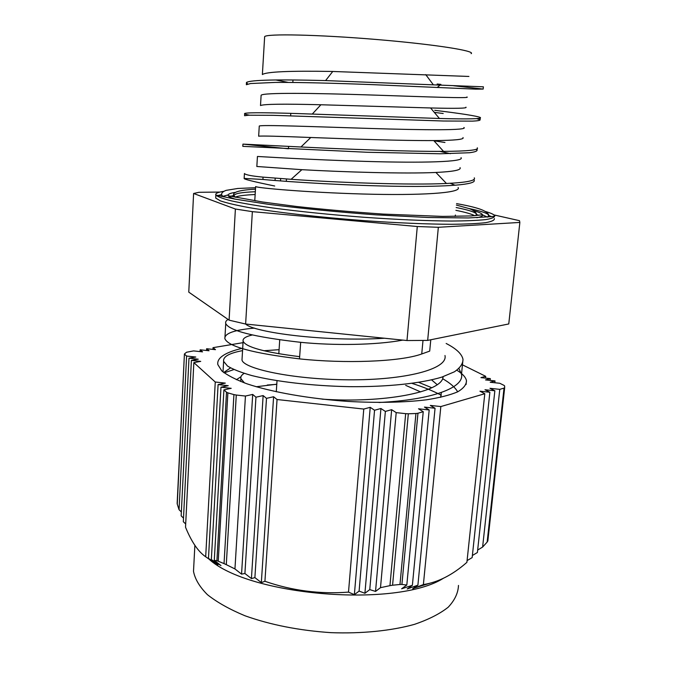 <?xml version="1.0" encoding="UTF-8"?>
<svg xmlns="http://www.w3.org/2000/svg" width="697" height="697" viewBox="0 0 697 697"><rect width="100%" height="100%" fill="white"/><g stroke="black" fill="none" stroke-linecap="round" stroke-linejoin="round"><path stroke-width="1.05" d="M216.906 560.763L218.231 561.198L227.875 392.864L226.516 392.219L216.906 560.763L214.284 560.379L220.958 565.563L211.339 559.586L217.987 564.675L208.473 558.384L215.094 563.359L205.685 556.764C198.253 551.728 191.536 541.883 185.524 527.22L193.844 362.606L215.26 382.017L225.314 383.115L218.091 384.587L228.241 385.694L220.975 387.201L231.212 388.325L223.911 389.867L214.284 560.379M227.875 392.864L233.922 394.607L224.042 563.603L218.231 561.198M208.882 559.029C248.707 595.891 396.497 608.098 443.37 578.292M487.142 542.074L487.848 540.898L504.672 387.654L504.027 388.116L487.142 542.074L482.612 547.067L477.654 550.055M423.384 584.574L412.702 588.721L417.904 585.166L435.05 408.25L430.302 405.419L440.835 406.56L423.384 584.574C438.143 582.291 452.649 574.886 466.894 562.348L484.79 393.727L479.945 391.191L489.86 392.245L485.007 389.745L494.853 390.79L477.393 552.503L472.383 555.5M489.86 392.245L472.157 557.6L467.077 560.606M417.904 585.166L407.187 588.974L412.38 585.314L401.629 588.782L406.813 585.027L401.908 584.443L417.956 413.234L415.943 413.513L399.973 584.478L401.908 584.443M399.973 584.478L392.568 585.219L408.329 413.783L405.671 413.661L389.945 585.646L392.568 585.219M389.945 585.646L380.501 587.667L375.535 591.431L369.767 589.601L364.914 593.278L359.103 591.091L354.372 594.663L348.509 592.119C319.958 594.314 292.104 590.699 264.921 581.289L261.331 582.596L254.893 577.613L251.425 578.588L244.908 573.492L241.554 574.128L234.95 568.944L226.29 564.64L236.283 395.042L233.922 394.607M224.042 563.603L226.29 564.64M185.69 523.97L183.32 521.713L191.387 360.393L200.719 361.386L193.844 362.606M183.503 518.115L181.168 515.867L188.983 358.206L198.227 359.19L191.387 360.393M181.359 511.947L179.059 509.716L177.265 504.123L184.417 353.98L186.543 352.246L193.557 350.905L202.539 351.854L200.135 349.807L200.039 351.593M177.16 503.269L177.265 504.123M234.95 568.944L245.44 396.044L252.697 394.432L255.956 397.203L263.135 395.582L266.489 398.362L273.599 396.732L277.049 399.52L264.921 581.289M236.283 395.042L245.44 396.044M408.329 413.783L415.943 413.513M406.813 585.027L423.236 411.7L418.514 408.79L429.186 409.958L424.447 407.092L435.05 408.25M417.956 413.234L423.236 411.7M504.672 387.654L504.628 385.938L503.975 385.354L499.766 383.272L490.2 382.261L495.009 380.919L485.521 379.917L490.322 378.61L480.921 377.617L485.713 376.328L485.53 378.105M179.059 509.716L186.604 356.054L195.779 357.03L188.983 358.206M184.566 354.198L186.604 356.054M273.599 396.732L261.331 582.596M254.893 577.613L266.489 398.362M263.135 395.582L251.425 578.588M244.908 573.492L255.956 397.203M252.697 394.432L241.554 574.128M412.38 585.314L429.186 409.958M490.13 380.405L490.322 378.61M494.809 382.749L495.009 380.919M212.934 349.397L213.021 347.664L215.495 349.667L206.617 348.727L209.056 350.757L200.135 349.807M206.53 350.486L206.617 348.727M494.853 390.79L489.991 388.316L499.784 389.353L482.612 547.067M348.509 592.119L363.773 409.061L370.22 407.327L374.55 410.245L380.928 408.503L364.914 593.278M374.55 410.245L359.103 591.091M369.767 589.601L385.363 411.43L391.653 409.679L396.192 412.624L380.501 587.667M391.653 409.679L375.535 591.431M370.22 407.327L354.372 594.663M380.928 408.503L385.363 411.43M218.091 384.587L208.473 558.384M211.339 559.586L220.975 387.201M205.685 556.764L215.26 382.017M499.784 389.353L504.027 388.116M396.192 412.624L405.671 413.661M223.911 389.867L226.516 392.219M236.388 379.708L240.97 376.737M224.138 372.851L233.887 369.576M412.014 383.385C423.367 386.974 433.133 390.93 441.306 395.26M267.247 385.032L276.779 384.343M440.835 406.56L484.79 393.727M277.049 399.52L363.773 409.061M485.713 376.328L462.111 364.67M243.026 342.663L213.021 347.664M242.695 348.204C232.798 350.452 225.706 353.309 221.437 356.768C218.553 359.173 217.351 361.778 217.83 364.592L221.794 370.882C227.231 375.239 235.603 379.543 246.904 383.794C271.725 392.123 309.529 398.806 348.552 401.455C378.288 403.032 404.26 402.483 426.442 399.817C439.65 397.726 450.062 395.06 457.685 391.827C463.566 388.351 466.493 384.622 466.467 380.623C465.692 377.155 462.486 373.688 456.866 370.229M415.212 587.771L429.788 583.284M483.387 86.82L325.595 80.582L332.757 71.469C289.795 70.719 266.341 71.747 262.377 74.544L264.651 36.627C266.655 33.578 317.527 34.589 375.456 39.407C433.403 44.199 476.095 50.898 471.128 53.66M402.814 340.11C376.023 345.128 334.499 345.712 300.677 342.323L299.501 358.877C344.074 363.686 400 361.935 421.737 353.971L429.7 351.105L430.781 339.77M431.765 387.732L418.766 382.392M230.55 367.92L223.676 372.494M378.95 402.491C431.513 399.939 464.594 387.732 461.492 374.237L458.957 368.582M254.457 328.095C234.131 329.934 224.268 333.471 224.887 338.716C228.215 346.566 253.081 353.283 299.475 358.868M299.658 356.664C264.529 352.273 245.684 347.115 243.122 341.19C242.469 338.655 245.527 336.581 252.279 334.969M443.109 376.694C442.691 392.394 382.627 403.319 322.092 399.146M244.499 382.949L240.883 378.645C240.456 376.72 241.545 374.969 244.159 373.392M405.698 385.371L420.666 391.923M457.676 391.827C455.089 387.34 450.096 382.984 442.708 378.759M242.556 350.626C229.191 353.126 222.874 356.707 223.615 361.36L227.492 366.021C232.772 369.271 240.84 372.433 251.704 375.535C275.62 381.538 311.847 385.946 349.302 386.661C386.635 387.018 420.892 383.507 441.837 377.112L454.374 371.815C460.098 367.903 462.974 363.756 463 359.382C461.902 353.98 456.291 348.674 446.158 343.473M228.076 319.444C226.046 320.672 225.27 322.031 225.741 323.513C229.121 330.753 254.091 337.017 300.668 342.323M274.696 186.003C253.638 181.673 243.453 179.146 244.142 178.423L262.917 179.46L263.065 177.134C251.652 176.062 245.449 174.851 244.438 173.501L244.15 178.423M437.141 84.015L440.905 84.407M453.703 85.748L483.16 89.077L475.763 89.146L372.991 84.659C335.806 83.231 299.501 82.272 275.324 82.412L250.545 83.535L246.355 84.72L246.477 82.438L247.731 84.093M434.536 112.4L443.196 113.506M476.652 118.621L480.094 119.727C480.416 120.389 477.915 120.86 472.61 121.13L443.632 121.017L273.259 115.327L248.707 115.214L244.577 115.711L244.699 113.445C243.967 113.864 245.536 114.439 249.404 115.179M433.961 140.794L444.956 142.484M476.103 149.358L477.062 150.038C477.332 151.144 474.814 152.042 469.49 152.739L440.574 153.776L367.572 152.286L242.817 146.353L242.939 144.122L288.209 148.766M473.733 179.608L474.056 180.026C477.279 184.531 448.093 186.988 399.372 186.317C350.783 185.672 291.869 182.178 262.917 179.46M325.595 80.582C277.058 79.31 250.685 79.928 246.485 82.438M434.728 110.326C461.519 113.576 476.713 115.963 480.311 117.488C482.429 118.926 468.802 119.257 439.441 118.49L312.265 114.073C270.575 112.557 248.054 112.348 244.699 113.445M477.279 147.825C479.205 150.029 467.957 151.205 443.545 151.371C408.276 151.624 345.442 149.184 300.956 146.989L242.939 144.122M474.282 177.84C475.999 180.619 466.72 182.501 446.446 183.477C410.646 185.236 337.923 182.605 291.102 179.303L263.065 177.134M466.92 96.979C471.407 98.608 428.603 96.892 371.013 94.992C313.432 93.093 263.091 92.474 261.131 95.254L261.087 95.907M463.949 127.49C468.279 130.47 425.588 130.2 368.338 128.396C311.106 126.601 261.148 124.676 259.275 126.035L259.249 126.366M439.79 151.388L450.419 153.662M461.022 157.661C465.178 161.965 422.609 163.115 365.698 161.399C308.806 159.709 259.232 156.503 257.446 156.468L257.437 156.503M450.149 183.285L455.185 185.271M458.112 187.51C462.12 193.113 419.664 195.639 363.093 194.019C306.541 192.433 257.332 187.972 255.633 186.578L254.797 200.283L255.372 200.884M256.836 166.478L301.871 169.685C342.837 171.993 405.009 173.971 435.921 172.455C453.451 171.619 461.492 170.016 460.046 167.646M259.267 126.035L258.657 136.211C261.279 135.784 278.643 136.211 310.775 137.501C349.572 138.956 403.345 140.803 433.761 140.567C454.845 140.428 464.577 139.426 462.974 137.579M261.122 95.254L260.504 105.552C263.693 104.053 283.818 103.792 320.908 104.759L430.589 107.965C455.908 108.619 467.687 108.357 465.927 107.181M288.201 82.403L275.759 79.972M332.757 71.469L468.915 76.452M280.508 180.932L280.664 178.563M276.787 384.213L256.235 386.757M440.652 397.342L441.375 392.428M437.132 384.622L431.591 379.9M279.088 349.676L263.806 350.748M243.114 341.19L241.998 359.983C243.27 368.539 291.904 379.49 348.474 379.813C405.035 380.257 448.206 369.183 444.982 355.514M245.719 324.053C253.307 332.347 325.438 342.044 384.465 338.237M245.623 324.044L229.086 320.15L188.774 292.139L193.6 193.487L235.394 209.03L252.358 211.653L417.294 226.516L406.987 340.537L245.623 324.044L252.358 211.653M235.394 209.03L229.086 320.15M219.938 192.067L198.898 192.302L193.6 193.487M508.766 323.948L427.67 340.397L438.343 227.292L519.857 222.43L508.766 323.948M519.857 222.43L519.483 220.679L493.999 214.929M427.67 340.397L406.987 340.537M417.294 226.516L438.343 227.292M221.69 194.55L217.708 195.604M215.782 196.807L215.713 198.061L220.357 200.867C226.577 202.958 236.091 205.197 248.907 207.593C277.049 212.428 319.906 217.333 363.965 220.627C396.802 222.927 427.322 224.19 451.255 224.286C465.857 224.146 477.262 223.615 485.487 222.691C491.751 221.576 494.713 220.2 494.373 218.553M491.577 216.636L488.684 215.469M228.119 194.899L222.874 196.354M487.403 217.081L482.603 214.92M234.035 195.439L230.463 196.284M478.787 215.338L476.399 214.441M255.146 194.533C245.013 194.96 238.409 195.822 235.342 197.103M474.674 215.704C471.599 214.023 465.335 212.228 455.899 210.328M254.858 199.351L254.797 200.283M455.01 216.418L455.437 215.042M193.81 565.476L193.505 571.34C194.977 579.094 199.621 586.883 207.445 594.689C217.107 602.339 229.618 609.37 244.987 615.773C270.48 624.878 299.144 630.506 330.979 632.658C361.996 633.791 391.122 630.82 414.323 624.399C428.559 619.555 439.859 613.822 448.215 607.2C454.749 600.239 458.173 592.981 458.478 585.428M421.737 353.971L423.001 340.432M275.193 178.144L275.045 180.506M223.815 191.344C217.708 192.233 215.059 193.47 215.87 195.055C217.769 196.789 223.023 198.75 231.639 200.928C242.199 203.202 255.764 205.537 272.344 207.924C299.797 211.583 330.422 214.702 364.226 217.29C397.09 219.599 427.627 220.897 451.56 221.045C466.171 220.949 477.584 220.461 485.809 219.59C492.073 218.527 495.027 217.194 494.678 215.6C493.685 214.31 490.514 212.925 485.164 211.426M469.081 208.542C480.512 210.921 487.055 213.09 488.728 215.051L487.848 217.037M223.964 196.981L221.855 195.387C221.027 193.339 222.456 191.666 226.15 190.359L237.79 188.469L255.555 187.711M235.856 192.302C230.001 193.121 227.457 194.263 228.224 195.744C228.834 196.763 231.204 197.913 235.342 199.185M476.8 217.717C481.488 216.854 483.343 215.774 482.385 214.476C481.453 213.273 478.43 211.966 473.315 210.555M456.169 207.532C468.044 209.875 474.796 212.01 476.452 213.935L475.859 215.608M235.795 197.373L234.183 196.084C233.303 193.757 240.352 192.311 255.32 191.736M177.143 503.617L184.417 353.98M466.066 384.544L466.467 380.623M193.505 571.34L194.872 545.315M286.319 181.359L286.476 178.981M288.462 148.783L288.619 146.379M290.632 115.815L290.788 113.376M292.827 82.446L292.984 79.981M461.501 374.237L463.008 359.382M223.014 371.954L223.615 361.36M224.878 338.716L225.732 323.513M483.369 86.968L483.16 89.077M480.259 118.081L480.094 119.727M477.184 148.836L477.062 150.038M474.134 179.251L474.056 180.026M437.298 87.43L440.095 85.086M433.325 84.764L425.728 74.605M439.441 118.49L430.589 107.965M312.265 114.073L320.908 104.759M443.545 151.371L433.761 140.567M300.956 146.989L310.775 137.501M446.446 183.477L435.921 172.455M291.102 179.303L301.871 169.685M494.635 216.061L494.678 215.6C495.34 215.913 494.356 216.253 491.716 216.619L468.367 217.952L428.298 217.508L376.171 214.859C338.254 212.062 302.385 208.56 268.563 204.343L234.819 199.089L215.87 195.055L215.713 198.061M456.552 203.611C468.672 205.772 477.253 207.889 482.289 209.989C485.94 211.583 488.083 213.273 488.728 215.051M221.794 196.519L221.855 195.387M482.35 214.807L471.224 215.931L442.673 216.41L383.394 214.101C351.506 211.905 322.502 209.37 296.391 206.469L262.856 202.052L228.224 195.744M456.404 205.092L469.447 208.682C473.385 210.241 475.72 211.993 476.452 213.935M234.131 197.033L234.183 196.084C231.299 192.468 238.4 190.15 255.468 189.131M276.282 391.801L277.023 380.701M278.809 353.806L279.732 339.875M442.795 377.87L442.909 376.763M240.718 381.512L240.883 378.645M256.836 166.539L257.437 156.468"/></g></svg>
